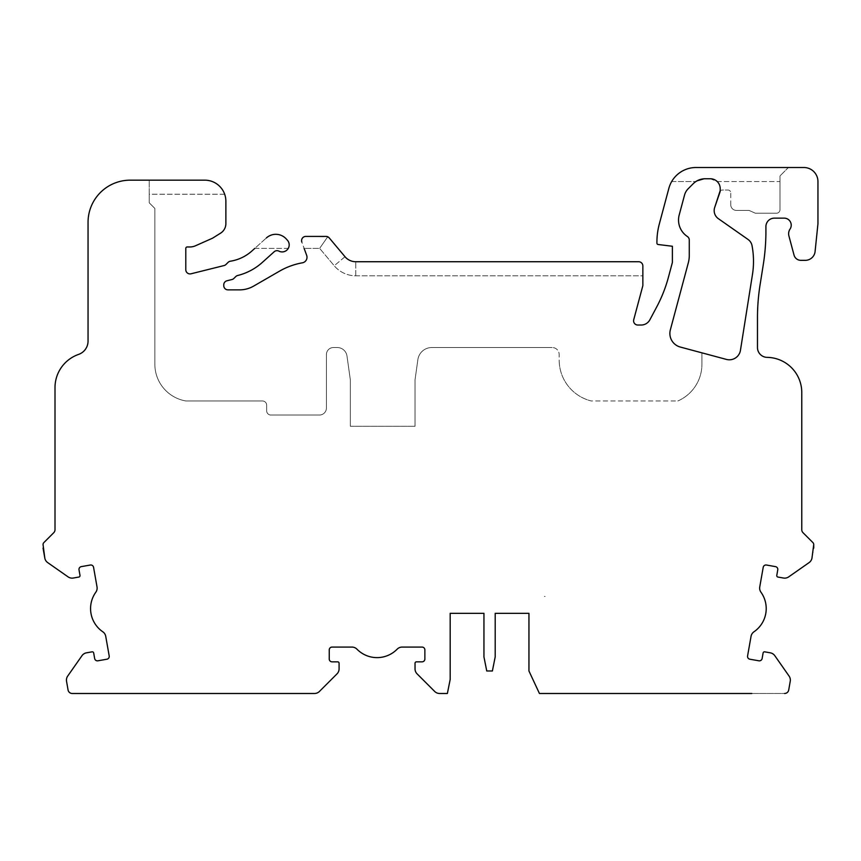<?xml version="1.0" encoding="UTF-8"?>
<svg xmlns="http://www.w3.org/2000/svg" width="861" height="861" viewBox="0 0 861 861"><rect width="100%" height="100%" fill="white"/><g stroke="black" fill="none" stroke-linecap="round" stroke-linejoin="round"><path stroke-width="0.65" stroke-dasharray="4.3 3.23" d="M776.783 575.417A1.41 1.41 0 0 0 777.924 577.053A1.41 1.41 0 0 1 776.783 575.417L777.763 569.885A2.809 2.809 0 0 0 775.481 566.624L766.473 565.031A2.809 2.809 0 0 0 763.212 567.313L759.757 586.911A7.028 7.028 0 0 0 760.963 592.217A28.122 28.122 0 0 1 753.988 631.78A7.028 7.028 0 0 0 751.04 636.365L747.585 655.953A2.809 2.809 0 0 0 749.866 659.214L758.875 660.807L749.866 659.214A2.809 2.809 0 0 1 747.585 655.953L751.04 636.365A7.028 7.028 0 0 1 753.988 631.78A28.122 28.122 0 0 0 760.963 592.217A7.028 7.028 0 0 1 759.757 586.911L763.212 567.313A2.809 2.809 0 0 1 766.473 565.031L775.481 566.624A2.809 2.809 0 0 1 777.763 569.885L776.783 575.417A1.41 1.41 0 0 0 777.924 577.053L783.467 578.032A7.028 7.028 0 0 0 788.719 576.859L809.082 562.61A7.028 7.028 0 0 0 811.977 558.068L813.731 544.572A2.809 2.809 0 0 0 812.902 542.581L803.012 532.69A4.219 4.219 0 0 1 801.774 529.709L801.774 392.53A35.161 35.161 0 0 0 767.173 357.369A9.848 9.848 0 0 1 757.476 347.532L757.476 317.849A210.956 210.956 0 0 1 760.338 283.204A14.067 14.067 0 0 1 760.403 282.785A14.067 14.067 0 0 0 760.338 283.204A14.067 14.067 0 0 1 760.403 282.785L763.32 264.359A210.956 210.956 0 0 0 765.881 234.945A4.219 4.219 0 0 1 765.913 234.515L765.913 226.583A8.438 8.438 0 0 1 774.351 218.145L784.199 218.145A7.028 7.028 0 0 1 790.043 229.08A8.438 8.438 0 0 0 788.913 235.946L794.046 255.114A7.028 7.028 0 0 0 800.848 260.334L805.293 260.334A9.848 9.848 0 0 0 815.087 251.498L817.95 223.763L817.95 181.574A14.067 14.067 0 0 0 803.883 167.508L696.032 167.508A28.122 28.122 0 0 0 668.857 188.355L659.322 223.968A70.322 70.322 0 0 0 656.921 242.167L656.921 243.114A1.41 1.41 0 0 0 658.159 244.513L672.387 246.257L672.387 262.444L668.437 277.199A140.634 140.634 0 0 1 656.771 306.828L649.872 319.797A9.848 9.848 0 0 1 641.176 325.027L637.807 325.027A4.219 4.219 0 0 1 633.728 319.711L642.855 285.648L642.855 265.952A4.219 4.219 0 0 0 638.636 261.733L355.776 261.733A14.067 14.067 0 0 1 345.003 256.718L329.246 237.927A4.219 4.219 0 0 0 326.007 236.42L305.806 236.42A4.219 4.219 0 0 0 301.834 242.081L306.667 255.362A5.629 5.629 0 0 1 302.372 262.82A70.322 70.322 0 0 0 279.513 271.161L253.64 286.1A28.122 28.122 0 0 1 239.573 289.866L227.982 289.866A4.219 4.219 0 0 1 223.763 285.648L223.763 284.873A4.219 4.219 0 0 1 226.96 280.772L231.943 279.534A4.219 4.219 0 0 0 233.901 278.426L235.72 276.618A4.219 4.219 0 0 1 237.679 275.498A57.665 57.665 0 0 0 262.347 262.401L274.175 251.756A4.219 4.219 0 0 1 278.921 251.132A7.028 7.028 0 0 0 286.885 239.692A14.067 14.067 0 0 0 266.404 237.927L251.993 250.906A42.189 42.189 0 0 1 230.371 261.217A4.219 4.219 0 0 0 228.057 262.401L226.002 264.456A4.219 4.219 0 0 1 224.032 265.565L191.034 273.787A4.219 4.219 0 0 1 185.793 269.697L185.793 248.377A1.41 1.41 0 0 1 187.203 246.967L189.84 246.967A14.067 14.067 0 0 0 195.555 245.751L212.516 238.206L220.588 233.159A11.247 11.247 0 0 0 225.873 223.623L225.873 201.27A21.095 21.095 0 0 0 204.778 180.164L130.248 180.164A42.189 42.189 0 0 0 88.048 222.364L88.048 341.107A14.067 14.067 0 0 1 78.609 354.398A35.161 35.161 0 0 0 55.007 387.601L55.007 529.709A4.219 4.219 0 0 1 53.769 532.69L43.879 542.581A2.809 2.809 0 0 0 43.05 544.572L44.804 558.068A7.028 7.028 0 0 0 47.699 562.61L68.062 576.859A7.028 7.028 0 0 0 73.314 578.032L78.857 577.053A1.41 1.41 0 0 0 79.998 575.417L79.018 569.885A2.809 2.809 0 0 1 81.3 566.624L90.308 565.031A2.809 2.809 0 0 1 93.569 567.313L97.024 586.911A7.028 7.028 0 0 1 95.819 592.217A28.122 28.122 0 0 0 102.793 631.78A7.028 7.028 0 0 1 105.742 636.365L109.196 655.953A2.809 2.809 0 0 1 106.915 659.214L97.906 660.807A2.809 2.809 0 0 1 94.656 658.525A2.809 2.809 0 0 0 97.906 660.807A2.809 2.809 0 0 1 94.656 658.525L93.677 652.982A1.41 1.41 0 0 0 92.041 651.842L86.498 652.821A7.028 7.028 0 0 0 81.967 655.705L67.707 676.068A7.028 7.028 0 0 0 66.545 681.32L68.073 690.005A4.219 4.219 0 0 0 72.227 693.492L314.48 693.492A7.028 7.028 0 0 0 319.453 691.426L337.028 673.851A7.028 7.028 0 0 0 339.083 668.879L339.083 663.25A1.41 1.41 0 0 0 337.684 661.84L332.055 661.84A2.809 2.809 0 0 1 329.246 659.031L329.246 649.894A2.809 2.809 0 0 1 332.055 647.074L351.955 647.074A7.028 7.028 0 0 1 356.971 649.183A28.122 28.122 0 0 0 397.147 649.183A7.028 7.028 0 0 1 402.162 647.074A7.028 7.028 0 0 0 397.147 649.183A28.122 28.122 0 0 1 377.053 657.621A28.122 28.122 0 0 0 397.147 649.183A7.028 7.028 0 0 1 402.162 647.074L422.062 647.074A2.809 2.809 0 0 1 424.871 649.894L424.871 659.031A2.809 2.809 0 0 1 422.062 661.84L416.433 661.84A1.41 1.41 0 0 0 415.034 663.25L415.034 668.879A7.028 7.028 0 0 0 417.09 673.851L434.665 691.426A7.028 7.028 0 0 0 439.637 693.492L447.376 693.492L450.185 679.426L450.185 613.183L483.947 613.183L450.185 613.183L483.947 613.183L483.947 656.921L486.756 670.988L492.384 670.988L495.193 656.921L495.193 613.183L528.945 613.183L495.193 613.323L528.945 613.323L528.945 670.988L539.438 693.492L528.945 670.988L528.945 613.183L528.945 670.988L539.438 693.492L784.554 693.492A4.219 4.219 0 0 0 788.708 690.005L790.237 681.32A7.028 7.028 0 0 0 789.074 676.068L774.814 655.705A7.028 7.028 0 0 0 770.283 652.821L764.74 651.842A1.41 1.41 0 0 0 763.104 652.982L762.125 658.525A2.809 2.809 0 0 1 758.875 660.807A2.809 2.809 0 0 0 762.125 658.525L763.104 652.982L762.125 658.525M356.971 649.183A28.122 28.122 0 0 0 377.053 657.621A28.122 28.122 0 0 1 356.971 649.183A7.028 7.028 0 0 0 351.955 647.074L332.055 647.074L351.955 647.074A7.028 7.028 0 0 1 356.971 649.183M760.403 282.785L763.32 264.359A210.956 210.956 0 0 0 765.881 234.945A4.219 4.219 0 0 1 765.913 234.515L765.913 226.583A8.438 8.438 0 0 1 774.351 218.145L784.199 218.145A7.028 7.028 0 0 1 790.043 229.08A8.438 8.438 0 0 0 788.913 235.946L794.046 255.114A7.028 7.028 0 0 0 800.848 260.334L805.293 260.334A9.848 9.848 0 0 0 815.087 251.498L817.95 223.763L817.95 181.574A14.067 14.067 0 0 0 803.883 167.508L788.418 167.508L779.98 175.945L788.418 167.508L779.98 175.945L779.98 209.707L779.98 181.574L717.256 181.574L710.368 178.765A9.848 9.848 0 0 1 720.205 188.613L720.205 191.422L714.705 207.404A9.848 9.848 0 0 0 718.365 218.672L748.005 239.433A9.848 9.848 0 0 1 752.062 245.783L752.213 246.666A84.378 84.378 0 0 1 752.46 274.519L740.449 350.298A11.247 11.247 0 0 1 726.426 359.414L680.298 347.048A14.067 14.067 0 0 1 670.353 329.828L688.316 262.809A28.122 28.122 0 0 0 689.274 255.523L689.274 240.025A4.219 4.219 0 0 0 687.465 236.571L686.927 236.194A19.685 19.685 0 0 1 679.2 214.97L684.538 195.06A14.067 14.067 0 0 1 688.176 188.753L693.223 183.705A16.876 16.876 0 0 1 705.159 178.765L695.828 181.574L671.666 181.574A28.122 28.122 0 0 0 668.857 188.355L659.322 223.968A70.322 70.322 0 0 0 656.921 242.167L656.921 243.114A1.41 1.41 0 0 0 658.159 244.513L672.387 246.257L672.387 262.444L668.437 277.199A140.634 140.634 0 0 1 656.771 306.828L649.872 319.797A9.848 9.848 0 0 1 641.176 325.027L637.807 325.027A4.219 4.219 0 0 1 633.728 319.711L642.855 285.648L642.855 275.8L355.776 275.8A28.122 28.122 0 0 1 334.229 265.758L319.646 248.377L304.127 248.377L306.667 255.362A5.629 5.629 0 0 1 302.372 262.82A70.322 70.322 0 0 0 279.513 271.161L253.64 286.1A28.122 28.122 0 0 1 239.573 289.866L227.982 289.866A4.219 4.219 0 0 1 223.763 285.648L223.763 284.873A4.219 4.219 0 0 1 226.96 280.772L231.943 279.534A4.219 4.219 0 0 0 233.901 278.426L235.72 276.618A4.219 4.219 0 0 1 237.679 275.498A57.665 57.665 0 0 0 262.347 262.401L274.175 251.756A4.219 4.219 0 0 1 278.921 251.132A7.028 7.028 0 0 0 288.231 248.377L254.802 248.377L251.993 250.906A42.189 42.189 0 0 1 230.371 261.217A4.219 4.219 0 0 0 228.057 262.401L226.002 264.456A4.219 4.219 0 0 1 224.032 265.565L191.034 273.787A4.219 4.219 0 0 1 185.793 269.697L185.793 248.377A1.41 1.41 0 0 1 187.203 246.967L189.84 246.967A14.067 14.067 0 0 0 195.555 245.751L212.516 238.206L220.588 233.159A11.247 11.247 0 0 0 225.873 223.623L225.873 201.27A21.095 21.095 0 0 0 224.667 194.231C220.976 185.395 214.346 180.702 204.778 180.164C214.346 180.702 220.976 185.395 224.667 194.231L149.233 194.231L149.233 202.809L154.851 208.437L154.851 364.225L154.851 208.437L149.233 202.809L149.233 180.164L130.248 180.164A42.189 42.189 0 0 0 88.048 222.364L88.048 341.107A14.067 14.067 0 0 1 78.609 354.398A35.161 35.161 0 0 0 55.007 387.601L55.007 529.709A4.219 4.219 0 0 1 53.769 532.69L43.879 542.581A2.809 2.809 0 0 0 43.05 544.572L44.804 558.068A7.028 7.028 0 0 0 47.699 562.61L68.062 576.859A7.028 7.028 0 0 0 73.314 578.032L78.857 577.053A1.41 1.41 0 0 0 79.998 575.417L79.018 569.885A2.809 2.809 0 0 1 81.3 566.624L90.308 565.031A2.809 2.809 0 0 1 93.569 567.313L97.024 586.911A7.028 7.028 0 0 1 95.819 592.217A28.122 28.122 0 0 0 102.793 631.78A7.028 7.028 0 0 1 105.742 636.365L109.196 655.953A2.809 2.809 0 0 1 106.915 659.214L97.906 660.807L106.915 659.214A2.809 2.809 0 0 0 109.196 655.953L105.742 636.365A7.028 7.028 0 0 0 102.793 631.78A28.122 28.122 0 0 1 95.819 592.217A7.028 7.028 0 0 0 97.024 586.911L93.569 567.313A2.809 2.809 0 0 0 90.308 565.031L81.3 566.624A2.809 2.809 0 0 0 79.018 569.885L79.998 575.417A1.41 1.41 0 0 1 78.857 577.053M777.924 577.053L783.467 578.032A7.028 7.028 0 0 0 788.719 576.859L809.082 562.61A7.028 7.028 0 0 0 811.977 558.068L813.731 544.572A2.809 2.809 0 0 0 812.902 542.581L803.012 532.69A4.219 4.219 0 0 1 801.774 529.709L801.774 392.53A35.161 35.161 0 0 0 767.173 357.369A9.848 9.848 0 0 1 757.476 347.532L757.476 317.849A210.956 210.956 0 0 1 760.338 283.204A210.956 210.956 0 0 0 757.476 317.849L757.476 347.532A9.848 9.848 0 0 0 767.173 357.369A35.161 35.161 0 0 1 801.774 392.53M696.032 167.508C685.421 167.895 677.306 172.577 671.666 181.574C677.306 172.577 685.421 167.895 696.032 167.508L788.418 167.508L779.98 175.945L779.98 209.707A3.519 3.519 0 0 1 776.461 213.216L755.355 213.216L776.461 213.216L755.355 213.216L749.038 210.407L736.381 210.407A5.629 5.629 0 0 1 730.752 204.778L730.752 192.832A2.809 2.809 0 0 0 727.943 190.012L723.025 190.012A7.028 7.028 0 0 0 720.205 190.604L714.705 207.404A9.848 9.848 0 0 0 718.365 218.672L748.005 239.433A9.848 9.848 0 0 1 752.062 245.783L752.213 246.666A84.378 84.378 0 0 1 752.46 274.519L740.449 350.298A11.247 11.247 0 0 1 726.426 359.414L701.93 352.849L701.93 364.225A40.08 40.08 0 0 1 677.855 400.968L591.27 400.968A42.189 42.189 0 0 1 559.176 360.006L559.176 354.56A7.028 7.028 0 0 0 552.149 347.521L431.802 347.521A14.067 14.067 0 0 0 417.876 359.629L415.034 379.873L415.034 426.281L415.034 379.873L417.876 359.629A14.067 14.067 0 0 1 431.802 347.521L552.149 347.521A7.028 7.028 0 0 1 559.176 354.56A7.028 7.028 0 0 0 552.149 347.521A7.028 7.028 0 0 1 559.176 354.56L559.176 360.006A42.189 42.189 0 0 0 591.27 400.968L677.855 400.968A40.08 40.08 0 0 0 701.93 364.225L701.93 352.849L701.93 364.225L701.93 352.849L680.298 347.048A14.067 14.067 0 0 1 670.353 329.828L688.316 262.809A28.122 28.122 0 0 0 689.274 255.523L689.274 240.025A4.219 4.219 0 0 0 687.465 236.571L686.927 236.194A19.685 19.685 0 0 1 679.2 214.97L684.538 195.06A14.067 14.067 0 0 1 688.176 188.753L693.223 183.705A16.876 16.876 0 0 1 695.828 181.574L705.159 178.765L710.368 178.765L705.159 178.765L710.368 178.765L717.256 181.574A9.848 9.848 0 0 1 720.205 188.613L720.205 190.604A7.028 7.028 0 0 1 723.025 190.012A7.028 7.028 0 0 0 720.205 190.604A7.028 7.028 0 0 1 723.025 190.012L727.943 190.012A2.809 2.809 0 0 1 730.752 192.832A2.809 2.809 0 0 0 727.943 190.012A2.809 2.809 0 0 1 730.752 192.832L730.752 204.778A5.629 5.629 0 0 0 736.381 210.407L749.038 210.407L736.381 210.407L749.038 210.407L755.355 213.216L749.038 210.407L755.355 213.216L776.461 213.216A3.519 3.519 0 0 0 779.98 209.707L779.98 175.945L779.98 181.574L717.256 181.574M350.341 426.281L415.034 426.281L415.034 379.873L417.876 359.629A14.067 14.067 0 0 1 431.802 347.521L552.149 347.521L431.802 347.521A14.067 14.067 0 0 0 417.876 359.629L415.034 379.873L415.034 426.281L350.341 426.281L350.341 379.873L346.983 356.002A9.848 9.848 0 0 0 337.232 347.521L333.465 347.521A7.028 7.028 0 0 0 326.427 354.56L326.427 407.996L326.427 354.56A7.028 7.028 0 0 1 333.465 347.521L337.232 347.521A9.848 9.848 0 0 1 346.983 356.002L350.341 379.873L350.341 426.281L350.341 379.873L350.341 426.281L415.034 426.281L350.341 426.281M319.399 415.034A7.028 7.028 0 0 0 326.427 407.996L326.427 354.56A7.028 7.028 0 0 1 333.465 347.521L337.232 347.521A9.848 9.848 0 0 1 346.983 356.002L350.341 379.873L346.983 356.002A9.848 9.848 0 0 0 337.232 347.521L333.465 347.521A7.028 7.028 0 0 0 326.427 354.56L326.427 407.996A7.028 7.028 0 0 1 319.399 415.034L270.881 415.034L319.399 415.034A7.028 7.028 0 0 0 326.427 407.996A7.028 7.028 0 0 1 319.399 415.034L270.881 415.034L319.399 415.034M266.662 410.815A4.219 4.219 0 0 0 270.881 415.034A4.219 4.219 0 0 1 266.662 410.815L266.662 405.187A4.219 4.219 0 0 0 262.444 400.968L185.901 400.968L262.444 400.968A4.219 4.219 0 0 1 266.662 405.187L266.662 410.815A4.219 4.219 0 0 0 270.881 415.034A4.219 4.219 0 0 1 266.662 410.815L266.662 405.187L266.662 410.815M154.851 364.225A37.271 37.271 0 0 0 185.901 400.968L262.444 400.968A4.219 4.219 0 0 1 266.662 405.187A4.219 4.219 0 0 0 262.444 400.968L185.901 400.968A37.271 37.271 0 0 1 154.851 364.225A37.271 37.271 0 0 0 185.901 400.968A37.271 37.271 0 0 1 154.851 364.225L154.851 208.437L154.851 364.225M636.527 693.353L701.22 693.492L636.527 693.353M751.847 693.492L784.554 693.492A4.219 4.219 0 0 0 788.708 690.005L790.237 681.32A7.028 7.028 0 0 0 789.074 676.068L774.814 655.705A7.028 7.028 0 0 0 770.283 652.821L764.74 651.842A1.41 1.41 0 0 0 763.104 652.982A1.41 1.41 0 0 1 764.74 651.842M544.41 596.447L544.41 596.415A7.028 7.028 0 0 0 545.121 596.447L544.41 596.415L545.121 596.447A7.028 7.028 0 0 1 544.41 596.415L544.41 596.447M734.971 693.353L701.22 693.353L734.971 693.353M434.665 691.426A7.028 7.028 0 0 0 439.637 693.492L447.376 693.492L450.185 679.426L450.185 613.183L483.947 613.323L483.947 656.921L486.756 670.988L492.384 670.988L495.193 656.921L495.193 613.183L528.945 613.183L495.193 613.183L495.193 656.921L492.384 670.988L486.756 670.988L483.947 656.921L483.947 613.183L450.185 613.183L450.185 679.426L447.376 693.492L439.637 693.492A7.028 7.028 0 0 1 434.665 691.426L417.09 673.851A7.028 7.028 0 0 1 415.034 668.879A7.028 7.028 0 0 0 417.09 673.851M94.656 658.525L93.677 652.982A1.41 1.41 0 0 0 92.041 651.842L86.498 652.821A7.028 7.028 0 0 0 81.967 655.705L67.707 676.068A7.028 7.028 0 0 0 66.545 681.32L68.073 690.005A4.219 4.219 0 0 0 72.227 693.492L314.48 693.492A7.028 7.028 0 0 0 319.453 691.426L337.028 673.851A7.028 7.028 0 0 0 339.083 668.879L339.083 663.25A1.41 1.41 0 0 0 337.684 661.84L332.055 661.84L337.684 661.84A1.41 1.41 0 0 1 339.083 663.25M332.055 661.84A2.809 2.809 0 0 1 329.246 659.031L329.246 649.894A2.809 2.809 0 0 1 332.055 647.074M422.062 647.074L402.162 647.074L422.062 647.074A2.809 2.809 0 0 1 424.871 649.894L424.871 659.031A2.809 2.809 0 0 1 422.062 661.84L416.433 661.84A1.41 1.41 0 0 0 415.034 663.25L415.034 668.879M225.873 201.27A21.095 21.095 0 0 0 224.667 194.231L149.233 194.231L149.233 180.164L149.233 202.809L154.851 208.437L149.233 202.809L149.233 180.164L204.778 180.164M319.453 691.426A7.028 7.028 0 0 1 314.48 693.492L72.227 693.492A4.219 4.219 0 0 1 68.073 690.005M274.745 693.492L222.708 693.492M155.206 693.492L121.444 693.492M278.921 251.132A7.028 7.028 0 0 0 288.231 248.377C289.78 245.17 289.328 242.275 286.885 239.692C280.557 233.331 273.733 232.739 266.404 237.927L251.993 250.906M326.007 236.42L329.246 237.927L327.718 236.786L319.646 248.377L327.718 236.786L305.806 236.42C302.588 236.979 301.264 238.874 301.834 242.081L306.667 255.362M329.246 237.927L345.003 256.718L329.246 237.927M638.636 261.733C641.187 262.002 642.586 263.412 642.855 265.952C642.586 263.412 641.187 262.002 638.636 261.733L355.776 261.733A14.067 14.067 0 0 1 345.003 256.718L334.229 265.758A28.122 28.122 0 0 0 355.776 275.8L642.855 275.8L642.855 265.952M224.032 265.565L191.034 273.787A4.219 4.219 0 0 1 190.012 273.916M68.062 576.859A7.028 7.028 0 0 0 73.314 578.032M783.467 578.032A7.028 7.028 0 0 0 788.719 576.859M776.461 213.216A3.519 3.519 0 0 0 779.98 209.707A3.519 3.519 0 0 1 776.461 213.216M730.752 204.778A5.629 5.629 0 0 0 736.381 210.407A5.629 5.629 0 0 1 730.752 204.778M677.855 400.968A40.08 40.08 0 0 0 701.93 364.225A40.08 40.08 0 0 1 677.855 400.968M559.176 360.006A42.189 42.189 0 0 0 591.27 400.968A42.189 42.189 0 0 1 559.176 360.006M714.705 207.404A9.848 9.848 0 0 0 718.365 218.672L748.005 239.433A9.848 9.848 0 0 1 752.062 245.783L752.213 246.666A84.378 84.378 0 0 1 752.46 274.519L740.449 350.298A11.247 11.247 0 0 1 726.426 359.414L680.298 347.048M720.205 188.613L720.205 190.604M784.554 693.492A4.219 4.219 0 0 0 788.708 690.005M817.95 181.574A14.067 14.067 0 0 0 803.883 167.508M805.293 260.334A9.848 9.848 0 0 0 815.087 251.498L817.95 223.763M813.731 544.572A2.809 2.809 0 0 0 812.902 542.581L803.012 532.69M809.082 562.61A7.028 7.028 0 0 0 811.977 558.068L813.731 548.102M777.763 569.885A2.809 2.809 0 0 0 775.481 566.624L766.473 565.031A2.809 2.809 0 0 0 763.212 567.313L759.757 586.911M759.359 660.85A2.809 2.809 0 0 1 758.875 660.807L749.866 659.214A2.809 2.809 0 0 1 747.585 655.953L751.04 636.365A7.028 7.028 0 0 1 753.988 631.78A28.122 28.122 0 0 0 760.963 592.217M774.814 655.705A7.028 7.028 0 0 0 770.283 652.821M790.237 681.32A7.028 7.028 0 0 0 789.074 676.068M794.046 255.114A7.028 7.028 0 0 0 800.848 260.334M763.32 264.359A210.956 210.956 0 0 0 765.881 234.945A4.219 4.219 0 0 1 765.913 234.515L765.913 226.583A8.438 8.438 0 0 1 774.351 218.145L784.199 218.145A7.028 7.028 0 0 1 790.043 229.08A8.438 8.438 0 0 0 788.913 235.946M130.248 180.164A42.189 42.189 0 0 0 88.048 222.364L88.048 341.107A14.067 14.067 0 0 1 78.609 354.398A35.161 35.161 0 0 0 55.007 387.601L55.007 529.709A4.219 4.219 0 0 1 53.769 532.69M43.879 542.581A2.809 2.809 0 0 0 43.05 544.572L43.05 548.102M44.804 558.068A7.028 7.028 0 0 0 47.699 562.61M93.677 652.982A1.41 1.41 0 0 0 92.041 651.842M86.498 652.821A7.028 7.028 0 0 0 81.967 655.705M67.707 676.068A7.028 7.028 0 0 0 66.545 681.32M337.028 673.851A7.028 7.028 0 0 0 339.083 668.879M329.246 659.031L329.246 649.894M424.871 649.894L424.871 659.031M416.433 661.84A1.41 1.41 0 0 0 415.034 663.25M688.176 188.753L693.223 183.705M689.274 240.025A4.219 4.219 0 0 0 687.465 236.571L686.927 236.194A19.685 19.685 0 0 1 679.2 214.97L684.538 195.06M688.316 262.809A28.122 28.122 0 0 0 689.274 255.523M254.802 248.377L288.231 248.377C289.78 245.17 289.328 242.275 286.885 239.692C280.557 233.331 273.733 232.739 266.404 237.927M345.003 256.718L334.229 265.758L319.646 248.377L304.127 248.377M305.806 236.42C302.588 236.979 301.264 238.874 301.834 242.081M668.857 188.355A28.122 28.122 0 0 1 671.666 181.574L695.828 181.574M495.193 613.323L528.945 613.323M450.185 613.323L483.947 613.323M633.728 319.711L642.855 285.648L642.855 275.8M641.176 325.027L637.807 325.027M656.771 306.828L649.872 319.797M672.387 262.444L668.437 277.199M656.921 243.114A1.41 1.41 0 0 0 658.159 244.513M659.322 223.968A70.322 70.322 0 0 0 656.921 242.167M220.588 233.159A11.247 11.247 0 0 0 225.873 223.623M189.84 246.967A14.067 14.067 0 0 0 195.555 245.751L212.516 238.206M185.793 269.697L185.793 248.377M230.371 261.217A4.219 4.219 0 0 0 228.057 262.401L226.002 264.456M237.679 275.498A57.665 57.665 0 0 0 262.347 262.401L274.175 251.756M231.943 279.534A4.219 4.219 0 0 0 233.901 278.426L235.72 276.618M223.763 285.648L223.763 284.873M239.573 289.866L227.982 289.866M302.372 262.82A70.322 70.322 0 0 0 279.513 271.161L253.64 286.1M355.776 275.8L355.776 261.733L355.776 275.8"/><path stroke-width="1.29" d="M777.763 569.885L776.783 575.417L777.763 569.885A2.809 2.809 0 0 0 775.481 566.624L766.473 565.031A2.809 2.809 0 0 0 763.212 567.313L759.757 586.911A7.028 7.028 0 0 0 760.963 592.217A28.122 28.122 0 0 1 753.988 631.78A7.028 7.028 0 0 0 751.04 636.365L747.585 655.953A2.809 2.809 0 0 0 749.866 659.214L758.875 660.807A2.809 2.809 0 0 0 762.125 658.525L763.104 652.982A1.41 1.41 0 0 1 764.74 651.842L770.283 652.821L764.74 651.842M204.778 180.164L130.248 180.164L204.778 180.164A21.095 21.095 0 0 1 225.873 201.27L225.873 223.623L225.873 201.27M53.769 532.69L43.879 542.581L53.769 532.69A4.219 4.219 0 0 0 55.007 529.709L55.007 387.601A35.161 35.161 0 0 1 78.609 354.398A14.067 14.067 0 0 0 88.048 341.107L88.048 222.364A42.189 42.189 0 0 1 130.248 180.164M43.05 548.102L44.804 558.068L43.05 544.572A2.809 2.809 0 0 1 43.879 542.581M47.699 562.61L68.062 576.859L47.699 562.61A7.028 7.028 0 0 1 44.804 558.068M73.314 578.032L78.857 577.053L73.314 578.032A7.028 7.028 0 0 1 68.062 576.859M94.656 658.525L93.677 652.982L94.656 658.525A2.809 2.809 0 0 0 97.906 660.807L106.915 659.214A2.809 2.809 0 0 0 109.196 655.953L105.742 636.365A7.028 7.028 0 0 0 102.793 631.78A28.122 28.122 0 0 1 95.819 592.217A7.028 7.028 0 0 0 97.024 586.911L93.569 567.313A2.809 2.809 0 0 0 90.308 565.031L81.3 566.624A2.809 2.809 0 0 0 79.018 569.885L79.998 575.417A1.41 1.41 0 0 1 78.857 577.053M92.041 651.842L86.498 652.821L92.041 651.842A1.41 1.41 0 0 1 93.677 652.982M81.967 655.705L67.707 676.068L81.967 655.705A7.028 7.028 0 0 1 86.498 652.821M66.545 681.32L68.073 690.005L66.545 681.32A7.028 7.028 0 0 1 67.707 676.068M319.453 691.426L337.028 673.851L319.453 691.426A7.028 7.028 0 0 1 314.48 693.492L72.227 693.492A4.219 4.219 0 0 1 68.073 690.005M339.083 668.879L339.083 663.25L339.083 668.879A7.028 7.028 0 0 1 337.028 673.851M424.871 659.031A2.809 2.809 0 0 1 422.062 661.84L416.433 661.84L422.062 661.84A2.809 2.809 0 0 0 424.871 659.031L424.871 649.894A2.809 2.809 0 0 0 422.062 647.074L402.162 647.074A7.028 7.028 0 0 0 397.147 649.183A28.122 28.122 0 0 1 356.971 649.183A7.028 7.028 0 0 0 351.955 647.074L332.055 647.074A2.809 2.809 0 0 0 329.246 649.894L329.246 659.031A2.809 2.809 0 0 0 332.055 661.84L337.684 661.84A1.41 1.41 0 0 1 339.083 663.25M415.034 663.25L415.034 668.879L415.034 663.25A1.41 1.41 0 0 1 416.433 661.84M495.193 613.323L528.945 613.323L495.193 613.323L495.193 656.921L492.384 670.988L486.756 670.988L483.947 656.921L483.947 613.323L450.185 613.323L450.185 679.426L447.376 693.492L439.637 693.492A7.028 7.028 0 0 1 434.665 691.426L417.09 673.851A7.028 7.028 0 0 1 415.034 668.879M751.847 693.492L539.438 693.492L528.945 670.988L528.945 613.323M788.708 690.005L790.237 681.32L788.708 690.005A4.219 4.219 0 0 1 784.554 693.492M789.074 676.068L774.814 655.705L789.074 676.068A7.028 7.028 0 0 1 790.237 681.32M777.924 577.053L783.467 578.032L777.924 577.053A1.41 1.41 0 0 1 776.783 575.417M788.719 576.859L809.082 562.61L788.719 576.859A7.028 7.028 0 0 1 783.467 578.032M813.731 548.102L813.731 544.572L811.977 558.068A7.028 7.028 0 0 1 809.082 562.61M803.012 532.69A4.219 4.219 0 0 1 801.774 529.709L801.774 392.53L801.774 529.709A4.219 4.219 0 0 0 803.012 532.69L812.902 542.581A2.809 2.809 0 0 1 813.731 544.572M801.774 392.53A35.161 35.161 0 0 0 767.173 357.369A9.848 9.848 0 0 1 757.476 347.532L757.476 317.849A210.956 210.956 0 0 1 760.338 283.204A14.067 14.067 0 0 1 760.403 282.785L763.32 264.359A210.956 210.956 0 0 0 765.881 234.945A4.219 4.219 0 0 1 765.913 234.515L765.913 226.583A8.438 8.438 0 0 1 774.351 218.145L784.199 218.145A7.028 7.028 0 0 1 790.043 229.08A8.438 8.438 0 0 0 788.913 235.946L794.046 255.114A7.028 7.028 0 0 0 800.848 260.334L805.293 260.334L800.848 260.334M817.95 223.763L817.95 181.574L817.95 223.763L815.087 251.498A9.848 9.848 0 0 1 805.293 260.334M803.883 167.508L696.032 167.508L803.883 167.508A14.067 14.067 0 0 1 817.95 181.574M720.205 190.604L714.705 207.404A9.848 9.848 0 0 0 718.365 218.672L748.005 239.433A9.848 9.848 0 0 1 752.062 245.783L752.213 246.666A84.378 84.378 0 0 1 752.46 274.519L740.449 350.298A11.247 11.247 0 0 1 726.426 359.414L680.298 347.048A14.067 14.067 0 0 1 670.353 329.828L688.316 262.809A28.122 28.122 0 0 0 689.274 255.523L689.274 240.025A4.219 4.219 0 0 0 687.465 236.571L686.927 236.194A19.685 19.685 0 0 1 679.2 214.97L684.538 195.06A14.067 14.067 0 0 1 688.176 188.753L693.223 183.705A16.876 16.876 0 0 1 695.828 181.574M717.256 181.574A9.848 9.848 0 0 1 720.205 188.613L720.205 191.422L714.705 207.404M222.708 693.492L274.745 693.492M121.444 693.492L155.206 693.492M306.667 255.362A5.629 5.629 0 0 1 302.372 262.82A5.629 5.629 0 0 0 306.667 255.362L304.127 248.377M253.64 286.1A28.122 28.122 0 0 1 239.573 289.866A28.122 28.122 0 0 0 253.64 286.1L279.513 271.161A70.322 70.322 0 0 1 302.372 262.82M227.982 289.866A4.219 4.219 0 0 1 223.763 285.648A4.219 4.219 0 0 0 227.982 289.866L239.573 289.866M223.763 284.873A4.219 4.219 0 0 1 226.96 280.772L231.943 279.534L226.96 280.772A4.219 4.219 0 0 0 223.763 284.873L223.763 285.648M235.72 276.618A4.219 4.219 0 0 1 237.679 275.498A4.219 4.219 0 0 0 235.72 276.618L233.901 278.426A4.219 4.219 0 0 1 231.943 279.534M274.175 251.756A4.219 4.219 0 0 1 278.921 251.132A4.219 4.219 0 0 0 274.175 251.756L262.347 262.401A57.665 57.665 0 0 1 237.679 275.498M251.993 250.906A42.189 42.189 0 0 1 230.371 261.217A42.189 42.189 0 0 0 251.993 250.906L254.802 248.377M226.002 264.456A4.219 4.219 0 0 1 224.032 265.565A4.219 4.219 0 0 0 226.002 264.456L228.057 262.401A4.219 4.219 0 0 1 230.371 261.217M190.012 273.916A4.219 4.219 0 0 1 185.793 269.697A4.219 4.219 0 0 0 191.034 273.787L224.032 265.565M185.793 248.377A1.41 1.41 0 0 1 187.203 246.967L189.84 246.967L187.203 246.967A1.41 1.41 0 0 0 185.793 248.377L185.793 269.697M212.516 238.206L220.588 233.159L212.516 238.206L195.555 245.751A14.067 14.067 0 0 1 189.84 246.967M668.857 188.355L659.322 223.968L668.857 188.355A28.122 28.122 0 0 1 696.032 167.508M656.921 242.167L656.921 243.114L656.921 242.167A70.322 70.322 0 0 1 659.322 223.968M658.159 244.513L672.387 246.257L672.387 262.444L672.387 246.257L658.159 244.513A1.41 1.41 0 0 1 656.921 243.114M668.437 277.199A140.634 140.634 0 0 1 656.771 306.828A140.634 140.634 0 0 0 668.437 277.199L672.387 262.444M649.872 319.797A9.848 9.848 0 0 1 641.176 325.027A9.848 9.848 0 0 0 649.872 319.797L656.771 306.828M637.807 325.027A4.219 4.219 0 0 1 633.728 319.711A4.219 4.219 0 0 0 637.807 325.027L641.176 325.027M326.007 236.42L305.806 236.42L326.007 236.42A4.219 4.219 0 0 1 329.246 237.927L345.003 256.718A14.067 14.067 0 0 0 355.776 261.733L638.636 261.733A4.219 4.219 0 0 1 642.855 265.952L642.855 275.8M266.404 237.927A14.067 14.067 0 0 1 286.885 239.692A7.028 7.028 0 0 1 278.921 251.132M759.359 660.85A2.809 2.809 0 0 0 762.125 658.525M759.757 586.911A7.028 7.028 0 0 0 760.963 592.217M770.283 652.821A7.028 7.028 0 0 1 774.814 655.705M434.665 691.426L417.09 673.851M424.871 649.894A2.809 2.809 0 0 0 422.062 647.074M332.055 647.074A2.809 2.809 0 0 0 329.246 649.894M788.913 235.946L794.046 255.114M760.403 282.785L763.32 264.359M329.246 659.031A2.809 2.809 0 0 0 332.055 661.84M693.223 183.705A16.876 16.876 0 0 1 705.159 178.765L710.368 178.765A9.848 9.848 0 0 1 720.205 188.613M684.538 195.06A14.067 14.067 0 0 1 688.176 188.753M689.274 255.523L689.274 240.025M680.298 347.048A14.067 14.067 0 0 1 670.353 329.828L688.316 262.809M450.185 613.323L483.947 613.323M301.834 242.081A4.219 4.219 0 0 1 305.806 236.42M345.003 256.718A14.067 14.067 0 0 0 355.776 261.733L638.636 261.733M642.855 265.952L642.855 285.648L633.728 319.711M225.873 223.623A11.247 11.247 0 0 1 220.588 233.159"/></g></svg>
